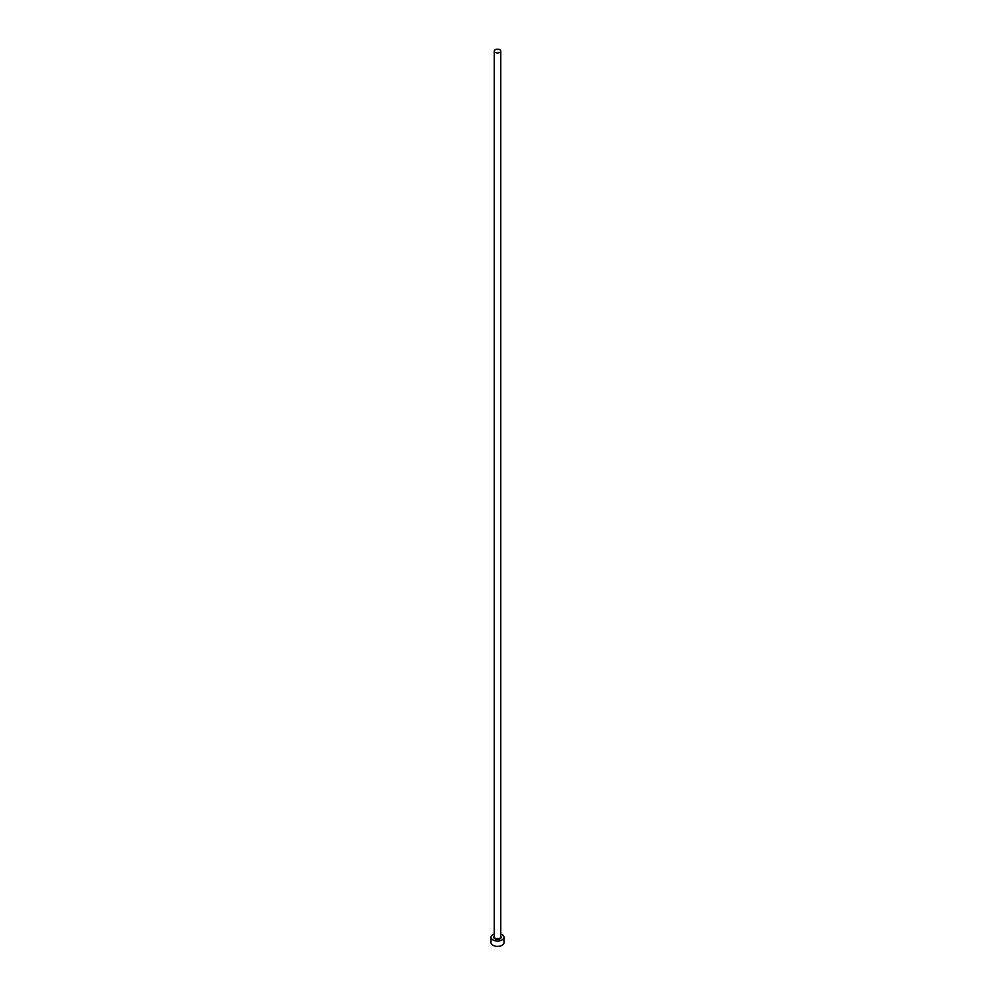 <?xml version="1.0" encoding="UTF-8"?>
<svg xmlns="http://www.w3.org/2000/svg" width="995" height="995" viewBox="0 0 995 995"><rect width="100%" height="100%" fill="white"/><g stroke="black" fill="none" stroke-linecap="round" stroke-linejoin="round"><path stroke-width="1.49" d="M495.199 52.412A3.259 1.878 0 0 0 498.744 52.822A3.259 1.878 0 0 0 500.759 51.081A3.259 1.878 0 0 0 499.801 49.75A3.259 1.878 0 0 0 496.256 49.34A3.259 1.878 0 0 0 494.241 51.081A3.259 1.878 0 0 0 495.199 52.412M494.241 934.019A6.517 3.756 0 0 0 490.983 937.278A6.517 3.756 0 0 0 492.898 939.927A6.517 3.756 0 0 0 499.987 940.748A6.517 3.756 0 0 0 504.017 937.278A6.517 3.756 0 0 0 502.102 934.616A6.517 3.756 0 0 0 500.759 934.019M490.983 937.278L490.983 942.588A6.517 3.756 0 0 0 492.898 945.25A6.517 3.756 0 0 0 499.987 946.071A6.517 3.756 0 0 0 504.017 942.588L504.017 937.278M500.759 936.27A3.694 2.127 180 0 1 499.701 938.981A3.694 2.127 180 0 1 494.888 938.782A3.694 2.127 180 0 1 494.241 936.27M494.241 51.081L494.241 936.917A3.259 1.878 0 0 0 495.199 938.248A3.259 1.878 0 0 0 498.744 938.658A3.259 1.878 0 0 0 500.759 936.917L500.759 51.081"/></g></svg>
